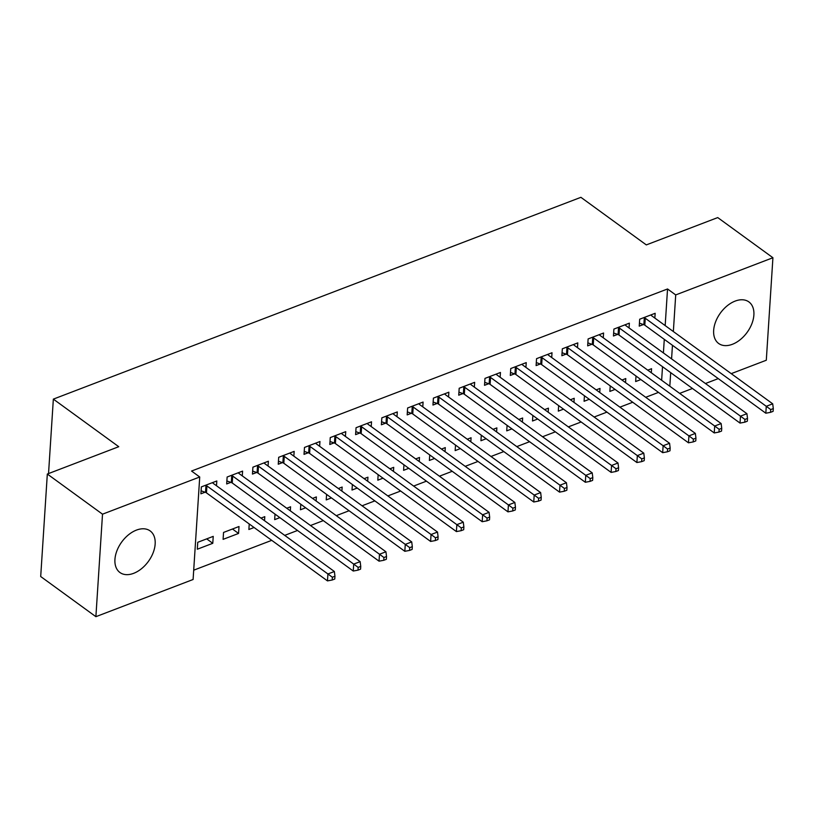 <?xml version="1.0" encoding="UTF-8"?>
<svg xmlns="http://www.w3.org/2000/svg" width="814" height="814" viewBox="0 0 814 814"><rect width="100%" height="100%" fill="white"/><g stroke="black" fill="none" stroke-linecap="round" stroke-linejoin="round"><path stroke-width="1.22" d="M136.437 530.107A25.702 16.494 -54 0 1 150.163 530.932A25.702 16.494 -54 0 1 153.124 552.808A25.702 16.494 -54 0 1 133.649 573.331A25.702 16.494 -54 0 1 119.923 572.507A25.702 16.494 -54 0 1 116.972 550.63A25.702 16.494 -54 0 1 136.437 530.107M735.164 301.088A25.702 16.494 -54 0 1 748.89 301.913A25.702 16.494 -54 0 1 751.851 323.779A25.702 16.494 -54 0 1 732.376 344.302A25.702 16.494 -54 0 1 718.65 343.477A25.702 16.494 -54 0 1 715.689 321.611A25.702 16.494 -54 0 1 735.164 301.088M193.701 570.187L271.734 540.343M284.707 535.378L297.517 530.474M310.49 525.518L323.3 520.614M336.284 515.649L349.084 510.754M362.067 505.789L374.867 500.885M387.851 495.919L400.651 491.025M413.634 486.06L426.444 481.166M439.418 476.2L452.228 471.296M465.201 466.33L478.011 461.436M490.984 456.471L503.795 451.577M516.778 446.611L529.578 441.707M542.562 436.742L555.362 431.847M568.345 426.882L581.145 421.978M594.128 417.022L606.939 412.118M619.912 407.153L632.722 402.258M645.695 397.293L658.506 392.389M193.101 579.497L95.889 616.676L102.513 514.183L199.725 476.994L193.101 579.497M102.513 514.183L47.324 474.033L40.7 576.526L95.889 616.676M47.324 474.033L118.752 446.703L53.348 399.125L580.901 197.324L646.316 244.902L717.734 217.582L772.924 257.733L766.3 360.236L731.226 373.646M718.253 378.612L705.443 383.516M692.47 388.482L679.659 393.376M53.348 399.125L48.535 473.565M238.563 533.445L239.011 526.516L223.545 532.437L223.097 539.356L238.563 533.445L232.478 529.019M242.287 475.895L242.592 471.113L227.126 477.024L226.679 483.954L230.85 482.356M290.323 510.836L290.578 506.786L286.762 508.251M279.863 517.643L274.664 519.627L275.02 514.112M293.854 456.166L294.169 451.383L278.693 457.295L278.246 464.224L282.417 462.627M341.89 491.107L342.155 487.057L338.329 488.522M331.44 497.914L326.231 499.908L326.587 494.383M345.421 436.436L345.736 431.654L330.26 437.576L329.812 444.495L333.994 442.897M393.457 471.387L393.722 467.338L389.906 468.793M383.007 478.184L377.808 480.179L378.164 474.664M396.998 416.717L397.303 411.925L381.837 417.847L381.39 424.776L385.561 423.178M445.034 451.658L445.289 447.608L441.473 449.074M434.574 458.465L429.375 460.449L429.731 454.934M448.565 396.988L448.87 392.206L433.404 398.117L432.956 405.046L437.128 403.449M496.601 431.929L496.866 427.879L493.04 429.344M486.151 438.736L480.942 440.73L481.298 435.205M500.132 377.258L500.447 372.476L484.971 378.398L484.523 385.317L488.695 383.72M548.168 412.199L548.433 408.16L544.617 409.615M537.718 419.007L532.509 421.001L532.865 415.476M551.709 357.529L552.014 352.747L536.548 358.669L536.1 365.588L540.272 364M599.735 392.48L599.999 388.431L596.184 389.886M589.285 399.277L584.086 401.271L584.442 395.757M603.276 337.81L603.581 333.018L588.115 338.939L587.667 345.869L591.839 344.271M651.312 372.751L651.566 368.701L647.751 370.167M640.862 379.558L635.653 381.542L636.009 376.027M654.843 318.081L655.158 313.298L639.682 319.21L639.234 326.139L643.406 324.542M661.64 380.26L662.515 366.687M663.4 352.93L664.285 339.357M665.17 325.59L667.541 288.97L191.555 471.041L199.725 476.994M629.059 327.94L629.364 323.158L613.898 329.08L613.451 335.999L617.623 334.401M625.528 382.611L625.783 378.561L621.967 380.026M615.069 389.418L609.869 391.412L610.225 385.887M577.492 347.67L577.798 342.887L562.332 348.799L561.884 355.728L566.056 354.131M573.951 402.34L574.216 398.29L570.4 399.755M563.502 409.147L558.302 411.131L558.658 405.616M525.915 367.399L526.231 362.617L510.754 368.528L510.307 375.458L514.489 373.86M522.385 422.069L522.649 418.02L518.823 419.475M511.935 428.876L506.725 430.86L507.081 425.346M474.348 387.118L474.664 382.336L459.188 388.258L458.74 395.187L462.912 393.589M470.818 441.799L471.072 437.749L467.256 439.204M460.368 448.595L455.158 450.59L455.514 445.075M422.781 406.847L423.087 402.065L407.621 407.987L407.173 414.906L411.345 413.309M419.241 461.518L419.505 457.468L415.689 458.933M408.791 468.325L403.591 470.319L403.948 464.794M371.215 426.577L371.52 421.794L356.054 427.706L355.596 434.635L359.778 433.038M367.674 481.247L367.938 477.197L364.112 478.663M357.224 488.054L352.014 490.038L352.37 484.523M319.637 446.306L319.953 441.514L304.477 447.435L304.029 454.365L308.201 452.767M316.107 500.976L316.371 496.927L312.545 498.382M305.657 507.773L300.447 509.768L300.804 504.253M268.071 466.025L268.376 461.243L252.91 467.165L252.462 474.084L256.634 472.496M264.54 520.695L264.794 516.656L260.979 518.111M254.08 527.503L248.881 529.497L249.237 523.972M216.504 485.755L216.809 480.972L201.343 486.894L200.895 493.813L205.067 492.216M212.78 543.304L213.227 536.375L197.751 542.297L197.303 549.226L212.78 543.304L206.695 538.878M667.541 288.97L675.712 294.922L772.924 257.733M669.81 386.212L670.695 372.639M671.581 358.872L672.456 345.299M673.351 331.542L675.712 294.922M645.258 318.264L644.81 325.183L765.821 413.217L766.269 406.298L645.258 318.264A3.297 1.77 3.7 0 0 644.312 317.775L643.854 317.613M770.726 409.564L770.543 412.332L773.117 411.345L773.3 408.577L770.726 409.564L766.269 406.298L772.71 403.825L651.709 315.791A3.297 1.77 3.7 0 1 651.129 315.171L650.976 314.896M644.81 325.183A3.297 1.77 3.7 0 0 643.864 324.705L639.428 323.138M765.821 413.217L770.543 412.332M773.3 408.577L772.71 403.825M619.474 328.123L619.027 335.053L740.028 423.087L740.475 416.158L619.474 328.123A3.297 1.77 3.7 0 0 618.528 327.645L618.07 327.482M744.932 419.424L744.759 422.201L747.333 421.214L747.517 418.437L744.932 419.424L740.475 416.158L746.926 413.695L625.915 325.661A3.297 1.77 3.7 0 1 625.345 325.03L625.193 324.755M619.027 335.053A3.297 1.77 3.7 0 0 618.08 334.564L613.644 332.997M740.028 423.087L744.759 422.201M747.517 418.437L746.926 413.695M593.691 337.983L593.243 344.912L714.244 432.946L714.692 426.017L593.691 337.983A3.297 1.77 3.7 0 0 592.734 337.505L592.287 337.342M719.149 429.293L718.976 432.061L721.55 431.074L721.733 428.306L719.149 429.293L714.692 426.017L721.143 423.555L600.132 335.521A3.297 1.77 3.7 0 1 599.562 334.9L599.409 334.615M593.243 344.912A3.297 1.77 3.7 0 0 592.287 344.434L587.861 342.867M714.244 432.946L718.976 432.061M721.733 428.306L721.143 423.555M567.907 347.853L567.46 354.772L688.461 442.806L688.909 435.887L567.907 347.853A3.297 1.77 3.7 0 0 566.951 347.364L566.503 347.212M693.365 439.153L693.192 441.921L695.766 440.934L695.95 438.166L693.365 439.153L688.909 435.887L695.36 433.414L574.348 345.38A3.297 1.77 3.7 0 1 573.768 344.76L573.626 344.485M567.46 354.772A3.297 1.77 3.7 0 0 566.503 354.293L562.077 352.727M688.461 442.806L693.192 441.921M695.95 438.166L695.36 433.414M542.114 357.712L541.666 364.641L662.677 452.676L663.125 445.746L542.114 357.712A3.297 1.77 3.7 0 0 541.168 357.234L540.72 357.071M667.582 449.023L667.399 451.79L669.983 450.803L670.156 448.036L667.582 449.023L663.125 445.746L669.576 443.284L548.565 355.25A3.297 1.77 3.7 0 1 547.985 354.619L547.842 354.344M541.666 364.641A3.297 1.77 3.7 0 0 540.72 364.153L536.294 362.586M662.677 452.676L667.399 451.79M670.156 448.036L669.576 443.284M516.33 367.582L515.883 374.501L636.894 462.535L637.342 455.606L516.33 367.582A3.297 1.77 3.7 0 0 515.384 367.094L514.936 366.931M641.798 458.882L641.615 461.65L644.2 460.663L644.373 457.895L641.798 458.882L637.342 455.606L643.782 453.144L522.781 365.11A3.297 1.77 3.7 0 1 522.201 364.489L522.059 364.204M515.883 374.501A3.297 1.77 3.7 0 0 514.936 374.023L510.5 372.456M636.894 462.535L641.615 461.65M644.373 457.895L643.782 453.144M490.547 377.442L490.099 384.371L611.111 472.395L611.558 465.476L490.547 377.442A3.297 1.77 3.7 0 0 489.601 376.953L489.143 376.801M616.015 468.742L615.832 471.51L618.416 470.533L618.589 467.755L616.015 468.742L611.558 465.476L617.999 463.003L496.998 374.979A3.297 1.77 3.7 0 1 496.418 374.348L496.275 374.074M490.099 384.371A3.297 1.77 3.7 0 0 489.153 383.882L484.717 382.315M611.111 472.395L615.832 471.51M618.589 467.755L617.999 463.003M464.763 387.301L464.316 394.23L585.327 482.264L585.775 475.335L464.763 387.301A3.297 1.77 3.7 0 0 463.817 386.823L463.359 386.66M590.231 478.612L590.048 481.379L592.623 480.392L592.806 477.625L590.231 478.612L585.775 475.335L592.216 472.873L471.214 384.839A3.297 1.77 3.7 0 1 470.634 384.208L470.482 383.933M464.316 394.23A3.297 1.77 3.7 0 0 463.37 393.742L458.933 392.175M585.327 482.264L590.048 481.379M592.806 477.625L592.216 472.873M438.98 397.171L438.532 404.09L559.533 492.124L559.981 485.195L438.98 397.171A3.297 1.77 3.7 0 0 438.034 396.683L437.576 396.52M564.438 488.471L564.265 491.239L566.839 490.252L567.022 487.484L564.438 488.471L559.981 485.195L566.432 482.733L445.421 394.698A3.297 1.77 3.7 0 1 444.851 394.078L444.698 393.803M438.532 404.09A3.297 1.77 3.7 0 0 437.586 403.612L433.15 402.045M559.533 492.124L564.265 491.239M567.022 487.484L566.432 482.733M413.197 407.031L412.749 413.96L533.75 501.994L534.198 495.065L413.197 407.031A3.297 1.77 3.7 0 0 412.24 406.542L411.792 406.389M538.654 498.331L538.481 501.109L541.056 500.122L541.239 497.344L538.654 498.331L534.198 495.065L540.649 492.592L419.637 404.568A3.297 1.77 3.7 0 1 419.068 403.937L418.915 403.663M412.749 413.96A3.297 1.77 3.7 0 0 411.792 413.471L407.366 411.904M533.75 501.994L538.481 501.109M541.239 497.344L540.649 492.592M387.413 416.89L386.965 423.819L507.967 511.853L508.414 504.924L387.413 416.89A3.297 1.77 3.7 0 0 386.457 416.412L386.009 416.249M512.871 508.201L512.698 510.968L515.272 509.981L515.455 507.214L512.871 508.201L508.414 504.924L514.865 502.462L393.854 414.428A3.297 1.77 3.7 0 1 393.274 413.797L393.131 413.522M386.965 423.819A3.297 1.77 3.7 0 0 386.009 423.331L381.583 421.764M507.967 511.853L512.698 510.968M515.455 507.214L514.865 502.462M361.62 426.76L361.172 433.679L482.183 521.713L482.631 514.794L361.62 426.76A3.297 1.77 3.7 0 0 360.673 426.271L360.226 426.109M487.087 518.06L486.904 520.828L489.489 519.841L489.662 517.073L487.087 518.06L482.631 514.794L489.072 512.321L368.07 424.287A3.297 1.77 3.7 0 1 367.49 423.667L367.348 423.392M361.172 433.679A3.297 1.77 3.7 0 0 360.226 433.201L355.799 431.634M482.183 521.713L486.904 520.828M489.662 517.073L489.072 512.321M335.836 436.619L335.388 443.549L456.4 531.583L456.847 524.654L335.836 436.619A3.297 1.77 3.7 0 0 334.89 436.141L334.442 435.978M461.304 527.92L461.121 530.697L463.705 529.711L463.878 526.933L461.304 527.92L456.847 524.654L463.288 522.191L342.287 434.157A3.297 1.77 3.7 0 1 341.707 433.526L341.565 433.252M335.388 443.549A3.297 1.77 3.7 0 0 334.442 443.06L330.006 441.493M456.4 531.583L461.121 530.697M463.878 526.933L463.288 522.191M310.053 446.479L309.605 453.408L430.616 541.442L431.064 534.513L310.053 446.479A3.297 1.77 3.7 0 0 309.106 446.001L308.648 445.838M435.521 537.789L435.337 540.557L437.912 539.57L438.095 536.802L435.521 537.789L431.064 534.513L437.505 532.051L316.504 444.017A3.297 1.77 3.7 0 1 315.924 443.396L315.781 443.111M309.605 453.408A3.297 1.77 3.7 0 0 308.659 452.93L304.222 451.353M430.616 541.442L435.337 540.557M438.095 536.802L437.505 532.051M284.269 456.349L283.821 463.268L404.823 551.302L405.28 544.383L284.269 456.349A3.297 1.77 3.7 0 0 283.323 455.86L282.865 455.708M409.737 547.649L409.554 550.417L412.128 549.43L412.311 546.662L409.737 547.649L405.28 544.383L411.721 541.91L290.72 453.876A3.297 1.77 3.7 0 1 290.14 453.256L289.988 452.981M283.821 463.268A3.297 1.77 3.7 0 0 282.875 462.79L278.439 461.223M404.823 551.302L409.554 550.417M412.311 546.662L411.721 541.91M258.486 466.208L258.038 473.138L379.039 561.172L379.487 554.242L258.486 466.208A3.297 1.77 3.7 0 0 257.539 465.73L257.082 465.567M383.943 557.509L383.77 560.286L386.345 559.299L386.528 556.532L383.943 557.509L379.487 554.242L385.938 551.78L264.926 463.746A3.297 1.77 3.7 0 1 264.357 463.115L264.204 462.84M258.038 473.138A3.297 1.77 3.7 0 0 257.092 472.649L252.655 471.082M379.039 561.172L383.77 560.286M386.528 556.532L385.938 551.78M232.702 476.078L232.255 482.997L353.256 571.031L353.703 564.102L232.702 476.078A3.297 1.77 3.7 0 0 231.746 475.59L231.298 475.427M358.16 567.378L357.987 570.146L360.561 569.159L360.744 566.391L358.16 567.378L353.703 564.102L360.154 561.64L239.143 473.606A3.297 1.77 3.7 0 1 238.573 472.985L238.421 472.7M232.255 482.997A3.297 1.77 3.7 0 0 231.298 482.519L226.872 480.952M353.256 571.031L357.987 570.146M360.744 566.391L360.154 561.64M206.919 485.938L206.471 492.867L327.472 580.891L327.92 573.972L206.919 485.938A3.297 1.77 3.7 0 0 205.962 485.449L205.515 485.297M332.377 577.238L332.193 580.006L334.778 579.029L334.951 576.251L332.377 577.238L327.92 573.972L334.371 571.499L213.36 483.475A3.297 1.77 3.7 0 1 212.78 482.844L212.637 482.57M206.471 492.867A3.297 1.77 3.7 0 0 205.515 492.378L201.089 490.811M327.472 580.891L332.193 580.006M334.951 576.251L334.371 571.499M644.312 317.775L643.864 324.705M618.528 327.645L618.08 334.564M592.734 337.505L592.287 344.434M566.951 347.364L566.503 354.293M541.168 357.234L540.72 364.153M515.384 367.094L514.936 374.023M489.601 376.953L489.153 383.882M463.817 386.823L463.37 393.742M438.034 396.683L437.586 403.612M412.24 406.542L411.792 413.471M386.457 416.412L386.009 423.331M360.673 426.271L360.226 433.201M334.89 436.141L334.442 443.06M309.106 446.001L308.659 452.93M283.323 455.86L282.875 462.79M257.539 465.73L257.092 472.649M231.746 475.59L231.298 482.519M205.962 485.449L205.515 492.378"/></g></svg>

